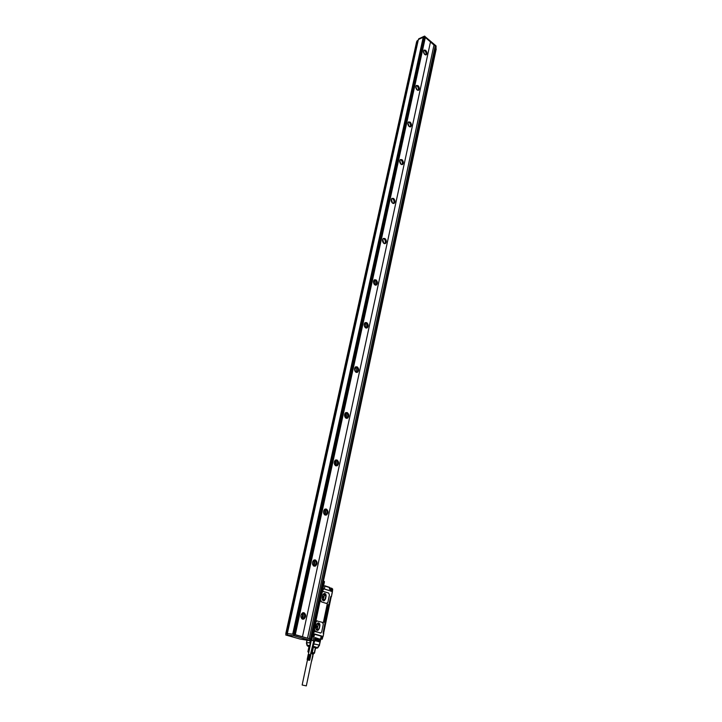 <?xml version="1.0" encoding="UTF-8"?>
<svg xmlns="http://www.w3.org/2000/svg" width="722" height="722" viewBox="0 0 722 722"><rect width="100%" height="100%" fill="white"/><g stroke="black" fill="none" stroke-linecap="round" stroke-linejoin="round"><path stroke-width="1.08" d="M425.33 37.481L430.474 41.912L302.473 636.759L307.491 638.194L433.985 45.026L430.456 41.975M310.144 639.006L307.491 638.194M302.545 636.768L295.28 634.692L425.339 37.445L424.346 36.795L423.363 37.382M435.998 45.82L435.844 46.506L435.998 45.82L424.518 36.118L293.962 634.34L295.316 634.692M293.962 634.34L287.807 633.636M294.359 634.448L294.062 635.82L309.783 640.297L310.072 638.934L292.942 634.241M310.099 639.223L310.613 639.376L310.325 640.721L308.438 640.17L309.864 640.324L310.072 638.934M310.352 640.73L310.613 639.376M310.108 639.196L311.065 639.484L310.325 640.721M307.563 638.203L433.985 45.026M435.195 45.991L309.215 638.663L435.195 45.991L434.048 44.999M436.106 46.731L310.442 639.015L436.151 46.84L435.231 45.973M435.799 48.5L430.655 74.853M430.655 74.898L436.169 48.816M424.762 54.493C423.372 52.859 423.128 51.388 424.031 50.071L425.664 50.305C427.045 51.939 427.289 53.41 426.386 54.719L424.762 54.493M417.081 89.961C415.655 88.319 415.421 86.811 416.377 85.449L418.02 85.647C419.446 87.299 419.681 88.797 418.715 90.16L417.081 89.961M409.175 126.54C407.695 124.879 407.461 123.345 408.49 121.928L410.132 122.09C411.612 123.751 411.838 125.285 410.809 126.693L409.175 126.54M401.008 164.264C399.483 162.594 399.257 161.015 400.358 159.544L402.001 159.67C403.535 161.349 403.742 162.919 402.65 164.39L401.008 164.264M392.587 203.198C390.999 201.51 390.792 199.895 391.965 198.36L393.607 198.46C395.196 200.147 395.394 201.763 394.23 203.288L392.587 203.198M383.887 243.395C382.245 241.699 382.046 240.047 383.301 238.44L384.943 238.504C386.586 240.209 386.775 241.861 385.521 243.458L383.887 243.395M374.898 284.928C373.202 283.214 373.021 281.517 374.366 279.847L376 279.874C377.696 281.598 377.877 283.295 376.523 284.964L374.898 284.928M365.612 327.86C363.843 326.118 363.68 324.377 365.124 322.635L366.749 322.635C368.509 324.377 368.671 326.118 367.218 327.86L365.612 327.86M356.009 372.263C354.168 370.503 354.024 368.707 355.585 366.884L357.182 366.857C359.014 368.617 359.15 370.413 357.589 372.236L356.009 372.263M346.073 418.209C344.15 416.423 344.033 414.572 345.721 412.659L347.282 412.605C349.186 414.401 349.304 416.251 347.616 418.155L346.731 418.002C348.275 416.26 348.166 414.563 346.416 412.93L345.54 412.776M335.775 465.78C333.781 463.966 333.69 462.062 335.504 460.058L337.03 459.986C339.015 461.8 339.105 463.714 337.282 465.708L335.775 465.78M325.108 515.075C323.032 513.225 322.978 511.257 324.945 509.154L326.407 509.064C328.483 510.914 328.537 512.891 326.57 514.985L325.108 515.075M314.052 566.174C311.886 564.288 311.868 562.248 313.998 560.046L315.406 559.938C317.563 561.833 317.581 563.873 315.442 566.066L314.052 566.174M302.59 619.187C300.325 617.265 300.343 615.144 302.662 612.834L303.989 612.716C306.245 614.648 306.209 616.768 303.89 619.079L302.59 619.187M294.062 635.82L285.777 635.008L300.072 639.06L310.415 640.757M316.48 612.644L317.527 608.736L317.048 608.303M424.518 36.118L418.904 38.753M435.953 47.814L435.971 48.645M425.754 54.926C426.503 53.563 426.224 52.128 424.906 50.63L423.904 50.188M418.056 90.367C418.895 88.968 418.625 87.497 417.253 85.954L416.278 85.539M410.114 126.91C411.053 125.466 410.8 123.958 409.365 122.37L408.408 121.991M401.919 164.607C402.966 163.118 402.732 161.566 401.224 159.932L400.304 159.58M394.23 203.288L393.463 203.514C394.618 201.98 394.411 200.373 392.831 198.694L391.947 198.37M384.7 243.684L384.736 243.666C385.99 242.069 385.801 240.417 384.158 238.711L383.328 238.422M375.657 285.19L375.729 285.136C377.083 283.475 376.902 281.779 375.205 280.055L374.438 279.793M366.289 328.086L366.424 328.005C367.868 326.272 367.715 324.53 365.946 322.788L365.26 322.563M356.587 372.453L356.785 372.344C358.347 370.53 358.211 368.734 356.37 366.975L355.775 366.776M346.542 418.363L346.804 418.237C348.491 416.332 348.374 414.482 346.47 412.695L345.973 412.533M336.127 465.898L336.461 465.753C338.284 463.759 338.203 461.845 336.208 460.031L335.838 459.914M325.333 515.138L325.739 514.985C327.707 512.891 327.662 510.923 325.586 509.073L325.351 508.992M314.124 566.192L314.612 566.03C316.75 563.828 316.732 561.788 314.575 559.902L314.485 559.875M302.491 619.151L303.06 618.989C305.352 616.741 305.406 614.63 303.222 612.662M292.69 634.196L423.173 37.418L292.771 634.223M292.464 634.151L287.744 633.645M287.708 633.79L286.138 633.672M287.699 633.844L286.724 633.717M303.592 639.25L305.009 639.629L303.592 639.25M286.544 633.681L417.334 41.334L416.648 41.677L285.795 633.591L286.661 633.708M418.056 40.838L417.506 41.073L286.688 633.663M422.993 37.391L418.372 39.52M418.173 40.297L417.108 40.919M425.475 54.89L425.529 54.845C426.359 53.654 426.142 52.3 424.87 50.802L423.742 50.423M417.767 90.322L417.857 90.268C418.742 89.023 418.525 87.642 417.217 86.135L416.089 85.783M409.807 126.864L409.943 126.774C410.881 125.484 410.683 124.076 409.329 122.559L408.201 122.235M401.585 164.553L401.775 164.445C402.786 163.1 402.587 161.656 401.188 160.122L400.069 159.824M393.102 203.451L393.355 203.315C394.429 201.916 394.239 200.436 392.786 198.893L391.685 198.622M384.321 243.612L384.645 243.458C385.792 241.996 385.62 240.48 384.113 238.919L383.039 238.675M375.25 285.1L375.639 284.928C376.875 283.403 376.713 281.851 375.16 280.262L374.113 280.046M365.864 327.978L366.334 327.788C367.66 326.2 367.516 324.602 365.901 323.005L364.899 322.806M356.145 372.326L356.704 372.128C358.13 370.458 358.004 368.816 356.325 367.2L355.377 367.029M335.64 465.717L336.389 465.519C338.058 463.686 337.986 461.936 336.163 460.275L335.369 460.14M324.828 514.93L325.676 514.741C327.481 512.819 327.436 511.014 325.532 509.317L324.846 509.209M313.61 565.949L314.557 565.777C316.516 563.765 316.498 561.896 314.521 560.164L313.944 560.073M301.967 618.871L303.005 618.727C305.135 616.615 305.162 614.675 303.087 612.906L302.653 612.834M424.744 54.475L423.489 51.253M417.072 89.952L415.809 86.541M409.148 126.521L407.903 122.93M400.963 164.228L399.753 160.465M392.515 203.144L391.36 199.2M383.77 243.314L382.696 239.208M374.736 284.82C375.485 283.195 375.187 281.779 373.834 280.569L373.77 280.524M365.377 327.707C366.28 326.01 366.009 324.53 364.565 323.257L364.547 323.239M355.684 372.056C356.749 370.323 356.533 368.78 355.025 367.417M345.648 417.939C346.876 416.197 346.722 414.59 345.179 413.128M335.243 465.437C336.642 463.695 336.56 462.035 335.008 460.455M324.458 514.651C326.019 512.918 326.028 511.203 324.476 509.488M313.267 565.66C314.991 563.954 315.09 562.176 313.574 560.326M303.005 618.727L301.67 618.583C303.538 616.904 303.745 615.072 302.265 613.068M423.507 52.083L424.202 53.861M415.791 87.353L416.531 89.366M407.831 123.733L408.598 125.944M399.645 161.259L400.412 163.659M391.198 199.994L391.947 202.566M382.489 240.002L383.202 242.727M373.5 281.327L374.149 284.206M364.222 324.043L364.781 327.066M354.628 368.229L355.089 371.388M344.728 413.941L344.863 413.995C345.973 415.033 346.046 416.116 345.062 417.226L345.062 417.226M334.476 461.268L334.584 461.313C335.748 462.369 335.802 463.479 334.737 464.643L334.647 464.688M323.88 510.301L323.943 510.328C325.153 511.402 325.18 512.548 324.034 513.775L323.871 513.847M312.906 561.138L312.915 561.138C314.169 562.23 314.178 563.422 312.933 564.703L312.689 564.794M301.534 613.862C302.789 615.027 302.744 616.245 301.417 617.536L301.11 617.635M316.651 610.135L316.543 610.686M429.698 77.272L430.132 77.425L430.655 74.971L430.294 74.465M430.204 76.117L430.041 75.648M313.375 632.264L312.635 632.093M312.373 633.429L312.22 636.163L312.996 632.508L313.736 632.698L315.108 631.145L320.27 633.023M312.644 632.039L313.501 632.282L312.563 632.418M313.501 632.282L313.953 630.144L313.384 629.972L321.777 590.352L322.77 590.506L322.779 588.448L322.22 588.268L323.42 581.174M312.68 632.472L313.357 632.58L312.581 636.235L311.931 636.434L312.373 636.56M323.095 632.535L323.736 633.519L322.247 639.024L321.155 638.717L321.85 636.082L314.097 633.826L313.538 636.515L312.355 636.488L313.42 636.723L314.097 634.096M323.131 632.779L324.972 623.185L324.322 621.588L327.725 605.298L328.916 604.278L330.757 596.553M332.291 591.58L331.38 596.751L330.793 596.562M314.16 629.178L315.938 622.102L314.377 629.801M317.166 620.812L315.658 622.075L321.913 592.545L322.987 591.417L321.913 592.545M323.294 591.327L322.707 591.39M323.23 623.203L327.418 603.159M324.873 623.149L328.808 604.269M332.409 591.878L331.398 596.733L330.649 596.688M332.201 591.526L332.689 589.179L332.4 591.832M331.678 588.629L331.163 591.417L331.705 588.836L332.616 589.143L331.56 588.71L331.001 591.101M322.707 588.43L323.799 588.755M322.572 590.921L321.976 590.533L322.572 590.921L323.745 588.737L330.793 591.065M314.44 629.205L314.702 629.855L313.61 629.611L321.841 590.722L313.465 629.593M326.552 603.457L327.896 602.22L329.422 594.937L328.645 593.015L322.987 591.417M322.192 592.563L320.36 599.874L321.254 601.814L326.299 603.421M316.561 620.875L322.499 622.391L323.285 624.313L321.732 631.75L320.884 632.977L315.388 631.642M313.682 630.062L314.35 629.801L315.667 631.678M321.155 638.717L321.164 636.172L319.305 645.107L313.718 643.834L314.702 641.136L313.799 643.582M321.498 636.281L321.182 638.952L322.003 639.268L322.788 636.353L322.229 639.024M323.736 633.519L323.095 636.524M307.094 640.342L306.633 642.427M311.552 640.378L313.366 640.757L311.552 640.378M321.164 636.172L314.07 634.133M323.14 632.707L323.691 632.869L323.149 633.347M324.918 623.167L328.862 604.269M323.691 632.869L331.082 597.365L330.64 596.751M315.388 631.181L314.63 629.837M316.787 620.902L315.938 622.102M319.765 625.821L319.873 625.83C320.008 623.682 319.305 622.743 317.752 623.005L316.489 624.819L315.929 627.49C315.785 629.638 316.489 630.586 318.041 630.324L319.314 628.492L319.765 625.821L318.411 622.878M319.873 625.83L319.314 628.492M320.64 599.892L321.425 601.823L326.47 603.439M325.956 596.327L326.064 596.336C326.191 594.188 325.478 593.249 323.925 593.52L322.734 595.253L322.183 597.87C322.048 600.027 322.761 600.966 324.304 600.695L325.514 598.944L325.956 596.327L324.548 593.394M326.064 596.336L325.514 598.944M319.404 645.233L321.452 636.281M306.841 640.306L306.633 642.327M313.637 640.974L314.332 641.064M313.646 640.937L314.702 641.136M315.171 637.562L315.054 638.104L319.819 639.187L315.171 637.562L314.945 638.004M315 638.374L314.882 638.907L319.656 639.99L315 638.374L314.774 638.808M314.828 639.178L314.72 639.719L319.485 640.793L314.828 639.178L314.612 639.62M314.657 639.981L314.548 640.522L319.323 641.596L314.657 639.981L314.44 640.423M331.245 588.376L332.165 588.674L331.398 588.168L331.064 589.675M317.274 630.432L319.205 628.483M323.591 600.812L325.414 598.935M310.081 646.325L309.819 645.576L307.193 645.233L307.464 646.009L306.642 642.688L310.162 642.815L309.819 645.576L310.135 643.076M309.088 660.034L313.745 640.883M311.263 640.351L308.384 654.403M331.145 588.141L331.967 588.358M324.368 588.899L324.972 586.038L329.746 587.645L329.349 589.161L330.703 589.612L330.432 590.903M330.216 589.233L331.073 589.802L329.349 589.161L329.674 587.491M329.476 588.953L330.983 589.558L331.199 588.304M316.543 629.494L317.256 629.033L318.14 624.81L319.783 624.99L318.898 629.223L317.012 630.116M315.875 628.6L317.166 630.135M315.857 628.086L316.66 624.259M316.859 623.862L318.619 623.221L319.783 624.99M322.833 599.928L324.927 599.874L325.938 595.469L324.828 593.746L323.086 594.332M324.918 599.874L323.266 600.505M322.129 598.971L323.402 600.514M322.111 598.646L322.978 594.54M317.897 647.778L316.85 648.194L319.196 645.441L317.906 647.769L312.725 646.1L313.718 643.834M312.391 646.894L312.725 646.1M313.944 631.001L314.368 631.47L313.772 631.804L314.016 630.658M322.761 589.287L323.185 589.748L322.608 590.054L322.842 588.953M318.14 624.81L317.409 623.618M324.927 599.874L323.294 599.738L324.313 595.343L323.564 594.125M309.007 646.524L309.585 646.461L308.465 651.695L307.897 651.758L309.007 646.524L307.752 646.172L310.054 646.47M310.045 646.524L309.585 646.461M312.373 646.957L311.245 652.318M309.242 654.52L308.123 659.836L309.251 654.655M309.485 654.565L308.357 659.881L309.521 654.71M309.729 654.619L308.601 659.935L309.783 654.773M309.846 654.646L308.718 659.809M310.072 654.701L310.803 655.071L309.738 660.107L310.686 654.89M315.442 647.76L312.861 647.056M329.719 587.807L331.272 588.268M315.911 627.806L317.102 626.741L316.471 625.144M322.183 598.285L323.312 597.265L322.734 595.686M314.991 647.625L313.799 647.3L315.604 647.842L314.512 653.076L313.619 653.717M313.213 653.094L314.034 653.338M311.353 652.859L312.951 653.13M308.249 651.957L308.808 652.327M308.926 651.767L308.465 651.695M312.662 647.011L313.402 647.183L312.301 652.435L314.278 652.977L315.379 647.733M329.728 587.753L331.263 588.286M311.119 652.941L313.655 653.618M311.552 652.264L312.301 652.435M309.603 654.592L308.484 659.908L309.657 654.737M309.359 654.547L308.24 659.854L309.386 654.683M309.124 654.493L308.005 659.809L309.115 654.628M307.825 659.827L308.872 654.583M307.888 659.791L308.754 654.565M307.689 659.755L308.646 654.547M308.556 654.529L307.455 659.646M307.509 659.727L308.465 654.52M307.437 659.718L308.393 654.511M307.373 659.709L308.33 654.502M307.373 659.872L309.395 660.332L307.211 659.538L308.276 654.502M307.373 659.773L308.24 654.502M307.265 659.691L308.222 654.511L307.148 659.547M309.007 660.088L310.279 654.89M309.043 660.161L310.379 654.917M309.233 660.188L310.559 654.971M309.314 660.197L310.695 655.007M309.476 660.088L310.776 655.044M309.395 660.296L310.74 655.025M309.413 660.061L310.631 654.989M309.269 659.989L310.478 654.944M309.097 659.899L310.162 654.863M309.964 654.673L308.845 659.989L310.045 654.827M308.727 659.962L309.918 654.8M313.24 654.24L313.628 653.663L311.11 652.95M308.763 652.544L308.61 653.293M311.146 652.814L313.204 653.121L311.2 652.553M313.583 653.879L311.065 653.166M308.971 660.233L307.798 659.971L308.971 660.233M312.96 654.267L310.974 653.618L312.978 654.195L306.318 685.891L302.148 685.007L306.318 685.891M312.816 656.009L313.195 654.276M311.507 661.208L312.761 656.108M311.498 661.253L312.816 656.136M311.588 661.289L312.897 656.163M311.534 661.37L312.861 656.154M311.516 661.162L312.689 656.09M311.534 661.072L312.599 656.063M294.341 634.412L424.644 36.84M292.915 634.205L423.399 37.21M293.989 634.376L293.692 635.739M287.816 633.618L287.518 634.972M316.678 612.581L310.983 639.448L316.705 612.527M317.536 608.637L430.113 77.48M430.086 77.507L317.527 608.574M418.796 39.241L418.94 38.582M424.816 36.172L424.662 36.858M418.354 39.466L287.338 633.528L418.399 39.421M286.147 633.645L285.84 635.008M285.858 633.591L416.711 41.605M416.982 41.488L417.145 40.748M323.655 581.517L324.151 581.607L322.77 588.096L324.079 581.354M313.276 632.31L313.88 632.264M313.023 636.678L312.436 636.578M312.743 632.057L323.519 581.201M314.133 630.225L313.429 629.9L314.115 630.044L313.646 632.418M322.499 590.659L323.285 589.071M322.102 639.259L320.956 638.88M310.216 640.739L309.792 642.742L306.642 642.688M312.527 636.587L311.723 640.396M314.539 634.25L313.177 640.703M324.322 581.436L323.691 581.327M322.842 588.439L324.44 581.706M322.337 590.533L321.832 590.524M313.98 630.432L313.231 631.452L313.754 632.03M322.066 589.712L322.617 590.289L322.039 589.703L322.472 588.755L322.066 589.712M322.77 588.728L322.174 589.712L322.887 590.253L323.294 589.323L322.319 589.693L323.285 589.332M330.523 597.184L331.082 597.365M332.255 591.571L332.49 588.872M331.56 588.809L330.893 591.119M322.165 590.569L322.743 590.515M310.695 640.297L310.162 642.815M323.095 588.195L324.458 581.751L322.951 588.43M314.476 630.992L313.763 630.468L313.33 631.47L314.043 631.994L314.476 631.028L313.483 631.443L314.467 631.037M323.285 589.296L322.572 588.764L323.312 589.305L322.887 590.253M331.551 588.728L330.893 591.101M330.875 589.847L330.811 591.083M323.682 585.722L329.674 587.609M319.431 645.667L319.305 645.107L314.061 643.988L312.734 646.731M319.548 639.394L319.693 638.871M319.377 640.197L319.521 639.674M319.205 641.001L319.359 640.477M319.043 641.804L319.187 641.28M324.9 585.786L329.629 587.383L329.557 589.017M317.256 629.033L318.898 629.223M317.111 629.232L318.754 629.422L317.111 629.232M318.095 624.557L319.738 624.729M323.429 599.54L325.053 599.675M324.268 595.09L325.893 595.217M324.313 595.343L325.938 595.469M315.604 647.851L316.85 648.194L315.568 648.022M315.306 647.535L313.628 647.074M423.336 37.282L292.852 634.205M310.153 638.97L309.864 640.324M436.223 48.925L311.065 639.484M436.151 46.84L310.523 639.051M436.043 45.928L435.907 46.56M425.917 54.917L426.386 54.719M418.191 90.367L418.715 90.16M410.213 126.91L410.809 126.693M401.983 164.607L402.65 164.39M384.736 243.666L385.521 243.458M375.729 285.136L376.523 284.964M366.424 328.005L367.218 327.86M356.785 372.344L357.589 372.236M346.804 418.237L347.616 418.155M336.461 465.753L337.282 465.708M325.739 514.985L326.57 514.985M314.612 566.03L315.442 566.066M303.06 618.989L303.89 619.079M287.753 633.618L287.446 634.972M418.877 38.654L418.742 39.268M286.083 633.645L285.777 635.008M417.072 40.82L416.919 41.515M375.115 285.046L375.639 284.928M365.702 327.905L366.334 327.788M355.955 372.227L356.704 372.128M345.856 418.092L346.731 418.002M335.405 465.564L336.389 465.519M324.557 514.741L325.676 514.741M313.321 565.714L314.557 565.777M332.571 588.908L331.714 588.629M330.965 591.11L323.33 588.719M314.088 634.06L313.483 636.687M313.483 631.931L313.664 630.45L314.503 631.01L314.043 631.994M306.967 645.333L306.417 642.824M314.991 638.067L319.675 639.394M314.819 638.871L319.512 640.197M314.648 639.674L319.341 641.001M314.476 640.486L319.178 641.804M315.938 627.698L316.389 627.752M308.465 652.507L308.177 652.002M307.455 659.926L302.148 684.997"/></g></svg>
